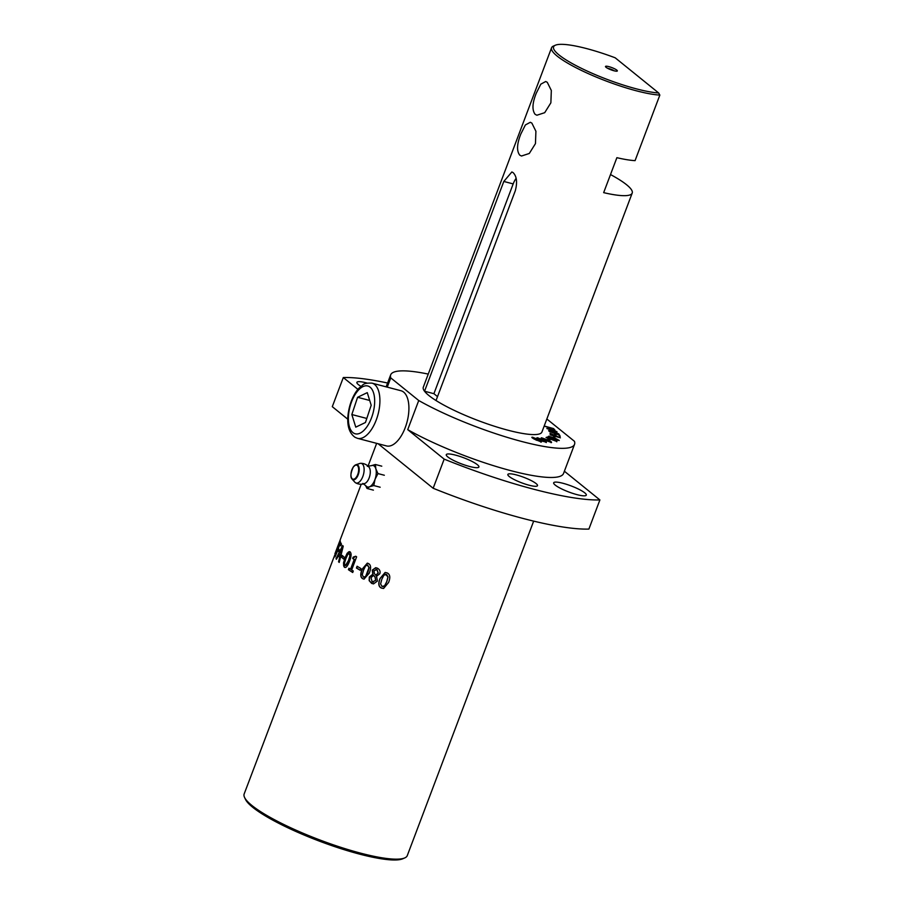 <?xml version="1.0" encoding="UTF-8"?>
<svg xmlns="http://www.w3.org/2000/svg" width="904" height="904" viewBox="0 0 904 904"><rect width="100%" height="100%" fill="white"/><g stroke="black" fill="none" stroke-linecap="round" stroke-linejoin="round"><path stroke-width="1.36" d="M383.206 586.662L384.697 585.815L386.856 581.6L388.042 576.921L386.641 574.503L385.488 574.277M386.516 574.515L383.94 575.113L381.804 579.34L380.595 583.95L382.008 586.447L384.584 585.826L386.742 581.611L387.929 576.933L385.556 574.266M383.646 588.47L381.522 588.052C378.629 586.741 378.177 583.555 380.155 578.492L385.194 572.458M387.127 572.899C390.053 574.232 390.551 577.419 388.607 582.458L383.59 588.481L381.398 588.063C378.493 586.741 378.03 583.555 380.019 578.492L385.127 572.458L387.127 572.899M360.255 570.198A86.863 16.204 -159.3 0 1 356.651 568.062L357.283 566.367M360.899 568.503L360.233 570.277A87.18 16.261 -159.3 0 1 356.425 568.017L357.091 566.243A87.18 16.261 20.7 0 0 360.899 568.503M343.689 558.943A86.863 16.204 -159.3 0 1 341.836 557.282L342.458 555.644M344.311 557.293L343.644 559.067A87.18 16.261 -159.3 0 1 341.554 557.203L342.221 555.429A87.18 16.261 20.7 0 0 344.311 557.293M342.13 547.914L340.446 555.553L342.13 547.914L338.989 554.096A87.18 16.261 20.7 0 0 340.164 555.463M336.503 559.101A86.863 16.204 -159.3 0 1 336.322 558.819L342.876 545.666M339.249 562.277A86.863 16.204 -159.3 0 1 338.83 561.859L339.972 557.372A86.863 16.204 -159.3 0 1 338.537 555.689L336.412 559.282A87.18 16.261 -159.3 0 1 336.028 558.728L342.593 545.587A87.18 16.261 20.7 0 0 343.215 546.31L339.215 562.435A87.18 16.261 -159.3 0 1 338.548 561.779L339.689 557.282A87.18 16.261 -159.3 0 1 338.243 555.598M335.926 552.513L340.175 540.739A87.18 16.261 20.7 0 0 340.22 541.134L334.717 555.711A87.18 16.261 -159.3 0 1 334.672 555.226L244.159 793.983A87.18 16.261 -159.3 0 0 244.555 797.43A87.18 16.261 -159.3 0 0 251.888 805.453A87.18 16.261 -159.3 0 0 333.169 844.777A87.18 16.261 -159.3 0 0 404.698 857.941A87.18 16.261 -159.3 0 0 407.275 855.625L533.665 521.122M361.204 484.228L340.367 539.372A87.18 16.261 20.7 0 0 340.322 539.518L335.813 552.265M339.362 542.061L334.875 553.903M338.684 551.361A86.863 16.204 -159.3 0 1 337.983 549.971L335.045 556.887A87.18 16.261 -159.3 0 1 334.875 556.401L335.169 556.502A86.863 16.204 -159.3 0 1 335.169 556.502L340.537 542.298M340.932 545.609A86.863 16.204 -159.3 0 1 340.186 544.14L338.345 548.14A87.18 16.261 20.7 0 0 339.249 549.869L338.593 551.587A87.18 16.261 -159.3 0 1 337.689 549.869M334.875 556.401L340.379 541.835A87.18 16.261 20.7 0 0 341.497 544.106L340.853 545.835A87.18 16.261 -159.3 0 1 339.893 544.038M345.351 565.689L348.481 560.525L349.893 555.87L349.226 553.463M345.158 565.576L346.797 564.831L348.741 560.582L350.153 555.937L349.351 553.485M349.407 553.576L347.803 554.322L345.893 558.582L344.469 563.147L344.899 565.508M345.012 567.452L344.548 567.192C343.068 566.085 343.317 563 345.294 557.949C347.192 552.762 348.854 550.796 350.277 552.028M350.017 551.96C351.588 553.112 351.43 556.22 349.52 561.271C347.565 566.412 345.814 568.367 344.288 567.124L343.486 563.034L345.023 557.87L347.204 553.18L350.017 551.96L349.441 551.666M354.221 557.565L353.181 557.113L355.701 556.254A87.18 16.261 20.7 0 0 356.617 556.853L351.656 569.983A87.18 16.261 20.7 0 0 353.283 571.012L352.718 572.503A87.18 16.261 -159.3 0 1 348.424 569.701L348.989 568.221A87.18 16.261 20.7 0 0 350.526 569.249L354.21 559.474A87.18 16.261 -159.3 0 1 352.684 558.457L353.181 557.113M353.43 557.169L355.939 556.31M350.526 569.249L354.458 559.531A86.863 16.204 -159.3 0 1 352.922 558.502L353.396 557.259M352.752 572.413A86.863 16.204 -159.3 0 1 348.673 569.757L349.204 568.356M364.12 577.34L363.374 577.114L365.623 576.481L368.979 567.588L367.329 564.966M363.566 577.136L365.815 576.503L367.905 572.288L369.171 567.61L367.431 564.977M367.883 565.181L365.645 565.802L363.589 570.028L362.301 574.628L363.374 577.114M364.097 579.148L362.956 578.752C360.549 577.464 360.346 574.289 362.334 569.226L367.408 563.169M368.493 563.554C370.956 564.887 371.228 568.062 369.307 573.113L363.996 579.136L362.764 578.729C360.346 577.43 360.142 574.255 362.12 569.192L367.306 563.147L368.493 563.554M375.759 575.249L378.121 572.955L376.844 569.61L373.973 570.74L374.346 573.464L375.759 575.249L378.267 572.966L377.002 569.61L375.962 569.339M377.002 569.61L376.041 569.339M373.363 582.255L372.211 581.961L375.601 580.368L375.058 577.136L373.578 575.306L371.002 577.712L372.211 581.961M372.369 581.961L375.748 580.379L375.058 577.136M375.216 577.136L373.578 575.306M373.578 583.894L371.804 583.408L369.34 580.662L369.487 577.034L372.945 574.322L372.437 570.141L375.804 567.701M377.431 581.046L373.499 583.894L371.646 583.396L369.171 580.65L369.318 577.012L372.798 574.255L372.267 570.13L375.714 567.689L377.397 568.175C379.748 569.509 380.55 571.373 379.804 573.757L376.539 576.3L377.431 581.046M535.439 439.333L540.095 440.926L535.405 438.327L533.326 438.067L535.439 439.333M533.529 437.739L533.213 438.35L536.547 440.282M540.739 441.728L534.49 439.22C531.744 437.705 531.134 437.05 532.671 437.265L538.92 439.773C541.688 441.288 542.298 441.943 540.739 441.728L541.564 441.649M536.806 439.016L538.807 440.067C541.575 441.581 542.185 442.237 540.637 442.022M531.925 437.536L533.496 437.739M531.857 437.344L532.558 437.559M548.626 439.965L547.462 439.434L548.999 439.22L550.163 439.751L548.626 439.965M548.999 439.22L549.587 439.83M547.926 439.649L548.886 439.513M554.672 437.604L553.417 437.118L553.779 436.417L555.045 436.903L554.672 437.604M553.779 436.417L554.898 437.186M558.966 437.129L554.05 435.016L553.971 435.977L558.875 437.389M554.05 435.016L554.084 435.705M549.948 433.253L560.39 437.83L550.027 434.835L552.909 435.366L552.864 434.508L549.948 433.253M552.875 434.564L554.039 435.061M558.943 437.186L560.265 437.762M548.649 430.643L555.847 431.581L546.841 428.53L556.909 431.626L550.502 431.005L558.796 433.841L548.728 430.745L556.988 432.135M552.581 429.49L553.655 429.942L553.011 428.745L549.157 427.682L550.818 429.185L553.44 429.129M544.197 425.999L553.598 428.598L554.999 430.202L553.158 429.976L548.073 427.377L550.931 428.903M553.598 428.598L554.886 430.496M548.073 427.377L544.151 426.1M554.22 433.332L549.067 431.31L559.384 434.767L560.197 436.372L558.344 434.711L555.44 433.739L556.039 434.926L554.819 434.519L554.22 433.332L555.723 434.824M559.384 434.767L559.881 436.259M558.367 434.756L559.271 435.061M553.53 438.643L558.073 440.056L551.09 436.903L549.7 436.677L550.479 437.333L553.53 438.643M556.615 440.135L557.96 440.35M558.073 440.056L557.282 439.412M549.7 436.677L550.378 437.604M549.587 436.971L550.378 437.626L549.553 437.016M559.203 440.519L553.259 438.835L548.558 436.225L554.502 437.898L559.271 440.44M557.734 439.649L559.124 440.564M548.536 436.474L550.073 436.643M547.056 437.909L546.05 437.479L547.575 437.005L556.887 441.48L547.056 437.909M556.039 440.982L556.774 441.773L556.039 440.982M556.141 440.689L556.887 441.48M555.237 440.293L555.892 440.915M547.575 437.005L548.129 437.581M546.389 437.626L547.462 437.287M545.451 440.124L550.107 441.886L544.344 438.756L542.852 438.779L545.451 440.124M542.615 438.304L545.349 440.417M551.124 442.372L544.784 440.135C541.541 438.598 540.479 437.818 541.609 437.818L547.948 440.045C551.203 441.593 552.254 442.372 551.124 442.372L551.542 442.237M547.948 440.045L547.835 440.338C551.09 441.886 552.152 442.666 551.011 442.666M541.259 438.135L542.841 438.316M545.417 442.135L545.281 441.265L541.982 440.553L543.078 441.389L545.553 441.853L545.281 441.265M545.44 442.135L545.168 441.547M542.084 440.259L543.191 441.095M540.987 439.706L538.807 439.254M542.4 440.033L538.332 438.157M538.219 438.451L538.705 439.197L538.219 438.451M536.852 438.044L538.377 438.157M543.202 440.225L545.948 441.242L546.389 442.282L542.423 441.062L538.106 438.915L537.496 437.717L543.202 440.146M536.818 437.864L537.383 438.011M545.327 441.288L546.276 442.564M545.846 441.536L546.389 442.282M541.281 439.152L543.055 440.497M428.247 374.087A98.276 18.329 20.7 0 0 390.675 374.866A98.276 18.329 20.7 0 0 390.754 377.883L418.733 400.517A98.276 18.329 20.7 0 0 515.709 439.852A98.276 18.329 20.7 0 0 574.548 444.339A98.276 18.329 20.7 0 0 574.458 441.321L546.841 418.993M437.513 396.619L433.909 393.692L424.541 391.24L503.81 181.455L511.856 171.963L513.133 172.63C516.783 176.359 517.506 182.393 515.303 190.755L436.033 400.54A63.404 11.82 -159.3 0 0 508.15 430.259A63.404 11.82 -159.3 0 0 541.925 432.01A63.404 11.82 -159.3 0 1 493.652 425.999A63.404 11.82 -159.3 0 1 428.914 395.534A63.404 11.82 -159.3 0 1 423.298 387.194L551.564 47.742A63.404 11.82 20.7 0 0 636.416 90.818A63.404 11.82 20.7 0 0 659.841 95.09L658.677 92.976A61.822 11.526 -159.3 0 1 586.752 70.874A61.822 11.526 -159.3 0 1 555.418 45.2A61.822 11.526 -159.3 0 1 615.183 57.799L658.677 92.976M244.555 797.43L245.481 799.385A85.597 15.967 20.7 0 0 252.679 807.261A85.597 15.967 20.7 0 0 332.491 845.861A85.597 15.967 20.7 0 0 402.709 858.8L404.698 857.941M447.83 456.949A17.436 3.254 -159.3 0 1 446.282 454.655A17.436 3.254 -159.3 0 1 463.741 457.774A17.436 3.254 -159.3 0 1 478.905 466.984A17.436 3.254 -159.3 0 1 465.628 465.323A17.436 3.254 -159.3 0 1 447.83 456.949M509.257 476.532A15.854 2.961 -159.3 0 1 507.845 474.453A15.854 2.961 -159.3 0 1 523.721 477.289A15.854 2.961 -159.3 0 1 537.507 485.651A15.854 2.961 -159.3 0 1 525.439 484.148A15.854 2.961 -159.3 0 1 509.257 476.532M555.226 485.086A17.436 3.254 -159.3 0 1 553.677 482.792A17.436 3.254 -159.3 0 1 571.136 485.923A17.436 3.254 -159.3 0 1 586.3 495.121A17.436 3.254 -159.3 0 1 573.023 493.471A17.436 3.254 -159.3 0 1 555.226 485.086M360.945 386.358A17.436 3.254 -159.3 0 1 358.436 384.652A17.436 3.254 -159.3 0 1 356.899 382.358A17.436 3.254 -159.3 0 1 367.126 383.093M418.733 400.517L407.727 429.649L444.169 459.13L433.163 488.262A155.352 28.973 -159.3 0 0 588.888 529.077L599.894 499.935L564.39 471.221M387.262 387.138L390.754 377.883M347.791 419.207L332.288 406.676L343.305 377.544L357.95 389.387M433.163 488.262L378.109 443.74M574.548 444.339L563.531 473.481A98.276 18.329 -159.3 0 1 504.703 468.995A98.276 18.329 -159.3 0 1 407.727 429.649M387.59 383.013A155.352 28.973 20.7 0 0 343.305 377.544M444.169 459.13A155.352 28.973 20.7 0 0 599.894 499.935M433.909 393.692L513.178 183.907A14.272 6.893 104.7 0 1 516.127 178.359M424.541 391.24A63.404 11.82 -159.3 0 1 423.298 387.194M614.437 70.885A4.757 0.881 20.7 0 0 607.725 68.342M613.974 70.772A6.339 1.186 -159.3 0 1 605.522 66.715A6.339 1.186 -159.3 0 1 611.838 67.597A6.339 1.186 -159.3 0 1 617.172 71.111A6.339 1.186 -159.3 0 1 613.974 70.772M555.418 45.2L553.429 46.059A63.404 11.82 20.7 0 0 551.564 47.742M610.505 174.562A63.404 11.82 -159.3 0 1 632.201 193.094A63.404 11.82 -159.3 0 1 603.669 192.642L616.878 157.68A63.404 11.82 20.7 0 0 635.071 160.641L659.841 95.09M535.157 114.356C531.925 110.141 532.298 103.079 536.264 93.202L540.807 84.174L545.722 81.496L547.27 82.309L551.327 90.468L550.875 102.819L544.705 112.684L536.886 115.226L535.157 114.356M519.743 155.149C516.512 150.934 516.885 143.872 520.84 133.984L525.382 124.955L530.309 122.289L531.857 123.102L535.914 131.261L535.462 143.612L529.281 153.477L521.472 156.019L519.743 155.149M371.973 383.138L400.969 390.731A28.532 13.786 104.7 0 1 407.082 421.829A28.532 13.786 104.7 0 1 386.505 445.932L357.509 438.338A28.532 13.786 -75.3 0 0 378.075 414.235A28.532 13.786 -75.3 0 0 371.973 383.138C362.007 382.742 363.487 385.285 359.589 387.613C355.295 391.375 349.034 402.201 347.859 416.868C347.215 426.575 349.611 433.4 355.057 437.321L357.509 438.338M371.194 405.252L365.453 422.496L355.769 427.14L351.837 414.541L357.588 397.285L367.261 392.641L371.194 405.252M369.702 400.461L357.588 397.285M366.798 418.45L351.837 414.541M367.318 466.34L371.341 465.662A11.097 5.367 104.7 0 0 371.182 465.729L375.397 464.498L375.838 468.814A11.097 5.367 104.7 0 1 375.036 479.346A11.097 5.367 104.7 0 1 369.566 486.781L367.035 488.454L365.498 485.38M371.341 465.662A11.097 5.367 104.7 0 1 375.838 468.814L377.962 473.583L375.036 479.346L373.781 485.55L369.566 486.781A11.097 5.367 104.7 0 1 366.753 486.623A11.097 5.367 104.7 0 1 366.018 485.956L362.843 483.391M384.336 475.244L377.962 473.583M380.166 487.222L373.781 485.55M373.408 490.126L367.035 488.454M381.77 466.17L375.397 464.498M350.978 474.001A7.786 3.763 -75.3 0 0 352.097 479.143C350.153 477.154 350.571 473.063 353.351 466.848L355.86 464.78L359.758 463.469A10.147 4.904 104.7 0 1 360.628 463.311A10.147 4.904 104.7 0 1 362.052 463.718A10.147 4.904 104.7 0 1 363.035 475.922A10.147 4.904 104.7 0 1 355.521 482.759A10.147 4.904 104.7 0 1 355.43 482.691A10.147 4.904 104.7 0 1 354.854 482.194L352.097 479.143A7.786 3.763 -75.3 0 0 352.537 479.527A7.786 3.763 -75.3 0 0 358.854 472.656A7.786 3.763 -75.3 0 0 355.86 464.78A7.786 3.763 -75.3 0 0 352.368 468.713M360.628 463.311A10.464 10.464 0 0 1 369.114 467.311A8.882 4.294 104.7 0 1 369.725 476.092A8.882 4.294 104.7 0 1 364.888 483.437A10.464 10.464 0 0 1 355.532 482.759M503.81 181.455L513.178 183.907M353.758 433.185A24.724 11.955 104.7 0 1 356.21 392.867A24.724 11.955 104.7 0 1 374.595 403.613A24.724 11.955 104.7 0 1 353.758 433.185M352.447 478.939A7.232 3.492 104.7 0 1 353.351 467.052A7.232 3.492 104.7 0 1 358.617 470.543A7.232 3.492 104.7 0 1 352.447 478.939M376.652 443.356L368.041 466.136M386.144 386.844L390.675 374.866M541.925 432.01L632.201 193.094"/></g></svg>
